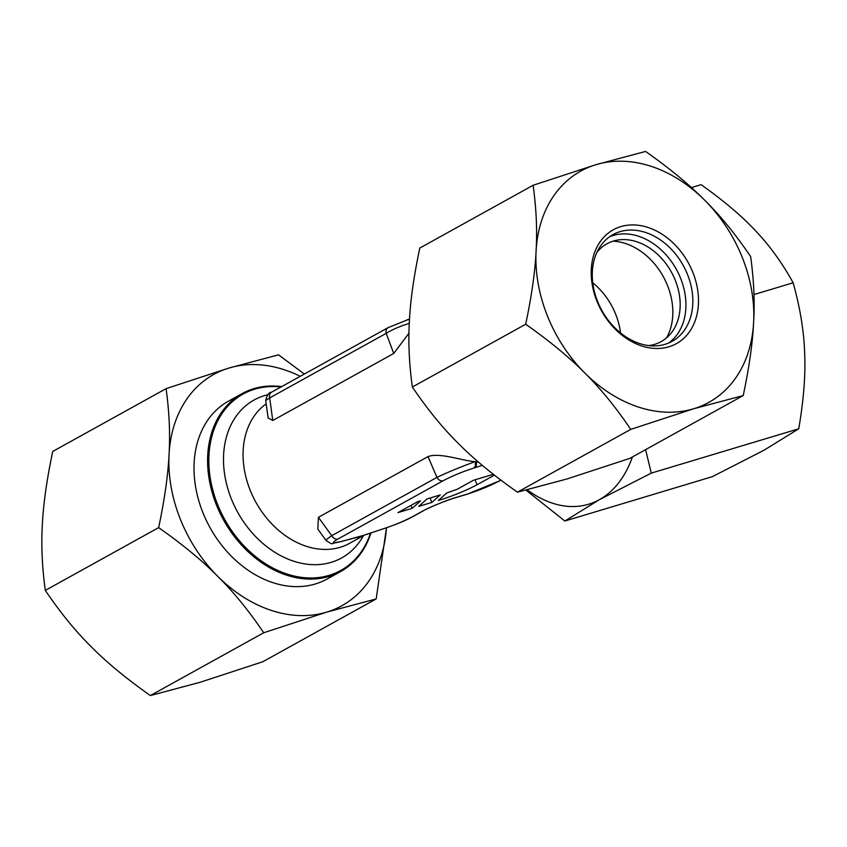 <?xml version="1.0" encoding="UTF-8"?>
<svg xmlns="http://www.w3.org/2000/svg" width="847" height="847" viewBox="0 0 847 847"><rect width="100%" height="100%" fill="white"/><g stroke="black" fill="none" stroke-linecap="round" stroke-linejoin="round"><path stroke-width="1.27" d="M371.007 532.827A101.693 77.501 -119 0 1 340.695 571.503A101.693 77.501 -119 0 1 216.483 505.087A101.693 77.501 -119 0 1 242.126 393.601A101.693 77.501 -119 0 1 281.67 386.613M362.632 535.632L341.775 541.392A6.098 4.055 -106.4 0 0 341.775 541.392A6.098 4.055 -106.4 0 0 342.294 541.18L341.33 541.455C332.077 543.954 330.965 543.139 337.995 539.01L443.193 480.725C452.086 476.025 462.271 471.821 473.727 468.095L482.314 465.363M318.419 517.305L331.706 535.685L326.857 539.221L326.169 540.64L317.837 529.11L318.419 517.305L428.042 456.565C439.752 452.256 461.615 460.673 475.082 461.657A6.098 3.695 72.8 0 1 473.727 468.095M475.093 461.657L478.47 462.091M408.963 333.199L393.739 353.464L386.211 333.347C392.521 329.451 400.208 326.137 409.281 323.406M265.714 400.472C267.017 395.03 268.954 392.277 271.527 392.225A6.098 4.648 61 0 0 269.674 397.921L265.714 400.472L268.107 417.952L272.766 420.493L393.739 353.464M412.87 516.501A6.098 4.648 -119 0 0 413.569 516.204L422.653 511.175A6.098 4.648 -119 0 1 421.944 511.472L412.87 516.501C403.966 521.191 393.791 525.405 382.336 529.131L358.916 536.903L342.294 541.18M413.569 516.204C406.56 520.206 395.994 524.579 381.881 529.322A6.098 3.695 -107.2 0 0 382.336 529.131M381.881 529.322L380.854 529.64A6.098 3.737 -107.1 0 0 380.854 529.64A6.098 3.737 -107.1 0 0 381.319 529.439M500.926 480.164L499.878 480.736A6.098 4.521 -118.5 0 1 499.857 480.747L467.184 494.193L455.379 497.74A6.098 3.896 -106.7 0 0 455.877 497.528C447.481 499.836 427.714 507.978 421.944 511.472M499.042 481.181A6.098 4.479 -118.4 0 1 498.396 481.445C488.963 486.305 478.724 490.487 467.682 493.981L455.877 497.528M500.863 480.122L498.396 481.445M397.963 512.615L412.193 508.338L420.536 500.863L417.539 501.763L397.963 512.615M418.746 506.368L431.854 502.43L440.196 494.955L427.089 498.894L418.746 506.368M493.325 474.309L473.409 480.291L457.285 489.227L446.74 492.986L438.397 500.461L439.921 499.995A28.47 3.007 158.2 0 0 477.02 484.759L494.383 475.135M341.754 541.392L340.79 541.678A6.098 4.087 -106.3 0 0 341.33 541.455M337.995 539.01A6.098 4.648 61 0 1 331.706 535.685L436.904 477.401C448.232 472.033 460.959 466.782 475.082 461.657M476.268 461.827A6.098 3.737 72.9 0 1 474.744 467.788M499.857 480.747A6.098 4.521 -118.5 0 1 499.19 481.011M412.193 508.338L411.017 505.384M431.854 502.43L430.075 497.994M620.523 332.935A61.016 46.5 61 0 0 615.684 314.269A61.016 46.5 61 0 0 592.762 282.834M648.548 345.576A55.934 42.625 61 0 0 670.951 333.358A55.934 42.625 61 0 0 675.292 280.293A55.934 42.625 61 0 0 619.136 239.849A55.934 42.625 61 0 0 596.913 252.364M666.578 337.858A61.016 46.5 61 0 0 667.51 285.545A61.016 46.5 61 0 0 612.995 241.173M609.628 236.726A61.016 46.5 -119 0 1 630.348 234.323A61.016 46.5 -119 0 1 680.596 278.292A61.016 46.5 -119 0 1 681.581 326.783A61.016 46.5 -119 0 1 668.558 343.077M687.51 274.47A61.016 46.5 61 0 0 612.984 234.619A61.016 46.5 61 0 0 597.601 301.5A61.016 46.5 61 0 0 672.126 341.352A61.016 46.5 61 0 0 687.51 274.47M596.902 301.13A65.081 49.602 -119 0 1 620.819 226.615A65.081 49.602 -119 0 1 692.814 272.289A65.081 49.602 -119 0 1 668.886 346.794A65.081 49.602 -119 0 1 596.902 301.13M753.618 322.368A132.196 100.751 61 0 0 742.268 257.424A132.196 100.751 61 0 0 704.799 200.316C689.352 184.646 669.617 168.362 645.583 151.444L596.034 164.657L533.112 185.271C536.331 208.436 537.316 230.363 536.087 251.04C535.124 271.58 531.651 295.974 525.691 324.232C549.724 341.15 569.459 357.434 584.906 373.103C600.618 388.625 615.896 407.386 630.75 429.376L693.672 408.762L743.232 395.56C749.182 367.312 752.655 342.908 753.618 322.368C754.857 301.691 753.862 279.764 750.643 256.599C735.799 234.598 720.511 215.837 704.799 200.316A132.196 100.751 61 0 0 596.034 164.657A132.196 100.751 61 0 0 536.087 251.04A132.196 100.751 61 0 0 547.448 315.995A132.196 100.751 61 0 0 584.906 373.103A132.196 100.751 61 0 0 693.672 408.762A132.196 100.751 61 0 0 753.618 322.368M533.112 185.271L419.784 248.065C413.823 276.313 410.361 300.717 409.387 321.246C408.159 341.934 409.154 363.861 412.373 387.026C427.216 409.027 442.505 427.788 458.206 443.309C473.664 458.968 493.399 475.262 517.422 492.171L566.971 478.968L629.903 458.354L743.232 395.56M517.422 492.171L630.75 429.376M412.373 387.026L525.691 324.232M235.572 397.815A101.693 77.501 61 0 0 202.888 512.615A101.693 77.501 61 0 0 333.654 574.817M158.654 527.607C164.614 499.359 168.077 474.955 169.051 454.426A132.196 100.751 61 0 0 180.411 519.37A132.196 100.751 61 0 0 217.87 576.479C202.422 560.809 182.677 544.526 158.654 527.607L45.325 590.401C42.117 567.236 41.122 545.309 42.35 524.632C43.324 504.092 46.786 479.688 52.747 451.44L166.076 388.646L228.997 368.032A132.196 100.751 -119 0 1 300.23 376.322M263.713 632.762L326.635 612.148L376.184 598.935L386.465 527.819A132.196 100.751 -119 0 1 326.635 612.148A132.196 100.751 -119 0 1 217.87 576.479C233.581 592 248.859 610.761 263.713 632.762L150.385 695.556C126.362 678.638 106.616 662.354 91.169 646.684C75.457 631.163 60.179 612.402 45.325 590.401M166.076 388.646C169.284 411.811 170.279 433.738 169.051 454.426A132.196 100.751 -119 0 1 228.997 368.032L278.547 354.829L304.348 374.046M376.184 598.935L262.856 661.729L199.934 682.343L150.385 695.556M691.406 187.589L701.104 184.667C724.111 201.025 742.353 216.504 755.831 231.104C769.648 245.609 782.088 262.824 793.152 282.771C800.161 307.99 803.994 331.463 804.65 353.167C805.645 374.766 803.676 399.975 798.742 428.783L764.216 450.117L712.295 476.681L564.854 521.021L525.998 490.159M632.434 456.946A132.196 84.446 73.3 0 1 599.38 499.677A132.196 84.446 73.3 0 1 527.226 489.862M645.583 449.662L651.301 473.113L599.38 499.677L564.854 521.021M651.301 473.113L798.742 428.783M753.946 294.565L793.152 282.771M370.573 532.964A100.814 76.833 -119 0 1 297.562 576.743A100.814 76.833 -119 0 1 217.647 504.6A100.814 76.833 -119 0 1 280.992 386.984M267.885 394.713A90.29 68.808 61 0 0 231.379 498.957A90.29 68.808 61 0 0 331.241 562.323A90.29 68.808 61 0 0 363.437 535.653M266.18 403.871A81.354 62 61 0 0 250.172 490.212A81.354 62 61 0 0 340.155 547.3A81.354 62 61 0 0 349.546 543.351L364.665 534.965M428.042 456.565L436.904 477.401A6.098 4.648 61 0 0 443.193 480.725M477.02 484.759L475.04 479.804M439.921 499.995L439.657 499.338M272.766 420.493L269.674 397.921L386.211 333.347A6.098 4.648 61 0 1 388.074 327.651L271.527 392.225M407.047 319.848A6.098 3.896 73.3 0 1 407.545 319.637A6.098 3.896 73.3 0 1 409.472 319.785M228.531 401.139L242.126 393.601M327.101 579.03L340.695 571.503M360.864 536.278L380.843 529.64M326.169 540.64C334.777 545.817 328.615 543.319 340.79 541.678M455.379 497.74C444.061 501.022 425.745 509.111 422.653 511.175M388.074 327.651L409.514 319.044"/></g></svg>
